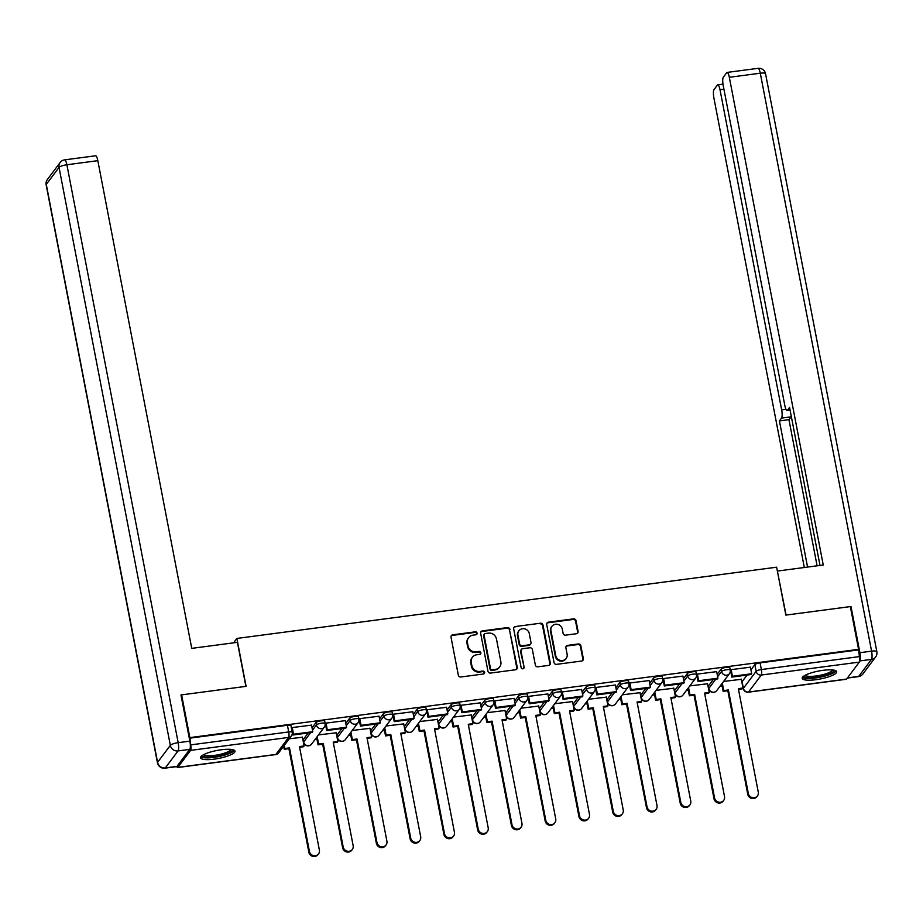 <?xml version="1.0" encoding="UTF-8"?>
<svg xmlns="http://www.w3.org/2000/svg" width="923" height="923" viewBox="0 0 923 923"><rect width="100%" height="100%" fill="white"/><g stroke="black" fill="none" stroke-linecap="round" stroke-linejoin="round"><path stroke-width="1.38" d="M477.076 633.109A1.546 1.454 36.9 0 0 475.31 631.828L452.743 634.805A2.204 2.077 36.9 0 0 451.024 637.193L458.327 675.151A2.204 2.077 36.9 0 0 460.865 676.986L483.433 673.998A1.546 1.454 36.9 0 0 484.633 672.325A1.546 1.454 36.9 0 0 482.867 671.056L479.937 671.436A7.061 6.657 36.9 0 1 471.849 665.587L471.238 662.426A7.061 6.657 36.9 0 1 476.73 654.776L479.648 654.395A1.546 1.454 36.9 0 0 480.86 652.723A1.546 1.454 36.9 0 0 479.083 651.442L476.164 651.823A7.061 6.657 36.9 0 1 468.065 645.973L467.453 642.812A7.061 6.657 36.9 0 1 472.957 635.162L475.876 634.782A1.546 1.454 36.9 0 0 477.076 633.109M476.556 634.493A1.546 1.454 36.9 0 0 474.86 632.428L452.293 635.405A2.204 2.077 36.9 0 0 451.185 635.912M484.114 673.721A1.546 1.454 36.9 0 0 482.406 671.656L479.487 672.036L479.937 671.436M480.341 654.107A1.546 1.454 36.9 0 0 478.633 652.042L475.714 652.423L476.164 651.823M713.294 679.513L708.345 686.101A4.5 1.038 169.1 0 0 708.264 686.377L708.714 688.743A4.5 1.038 -10.9 0 1 708.806 688.466L715.763 679.19M679.536 683.966L674.586 690.566A4.5 1.038 169.1 0 0 674.494 690.842L674.955 693.208A4.5 1.038 -10.9 0 1 675.036 692.919L682.005 683.643M645.765 688.431L640.827 695.019A4.5 1.038 169.1 0 0 640.735 695.296L641.197 697.661A4.5 1.038 -10.9 0 1 641.277 697.384L648.246 688.096M612.007 692.885L607.069 699.472A4.5 1.038 169.1 0 0 606.976 699.749L607.426 702.115A4.5 1.038 -10.9 0 1 607.519 701.838L614.487 692.562M578.248 697.338L573.298 703.926A4.5 1.038 169.1 0 0 573.218 704.214L573.668 706.568A4.5 1.038 -10.9 0 1 573.76 706.291L580.717 697.015M544.489 701.803L539.54 708.391A4.5 1.038 169.1 0 0 539.447 708.668L539.909 711.033A4.5 1.038 -10.9 0 1 540.001 710.756L546.958 701.468M510.731 706.257L505.781 712.844A4.5 1.038 169.1 0 0 505.689 713.121L506.15 715.487A4.5 1.038 -10.9 0 1 506.231 715.21L513.2 705.922M476.96 710.71L472.022 717.298A4.5 1.038 169.1 0 0 471.93 717.575L472.38 719.94A4.5 1.038 -10.9 0 1 472.472 719.663L479.441 710.387M443.202 715.163L438.252 721.763A4.5 1.038 169.1 0 0 438.171 722.04L438.621 724.405A4.5 1.038 -10.9 0 1 438.713 724.117L445.671 714.84M409.443 719.628L404.493 726.216A4.5 1.038 169.1 0 0 404.412 726.493L404.862 728.858A4.5 1.038 -10.9 0 1 404.955 728.582L411.912 719.294M375.684 724.082L370.734 730.67A4.5 1.038 169.1 0 0 370.642 730.947L371.104 733.312A4.5 1.038 -10.9 0 1 371.184 733.035L378.153 723.759M341.914 728.535L336.976 735.123A4.5 1.038 169.1 0 0 336.883 735.412L337.345 737.765A4.5 1.038 -10.9 0 1 337.426 737.489L344.394 728.212M308.155 733L303.217 739.588A4.5 1.038 169.1 0 0 303.125 739.865L303.575 742.23A4.5 1.038 -10.9 0 1 303.667 741.954L310.636 732.666M221.289 749.764A17.537 4.061 169.1 0 0 200.545 757.76A17.537 4.061 169.1 0 0 214.263 759.133A17.537 4.061 169.1 0 0 234.996 751.126A17.537 4.061 169.1 0 0 221.289 749.764M822.935 670.34A17.537 4.061 169.1 0 0 802.191 678.336A17.537 4.061 169.1 0 0 815.897 679.709A17.537 4.061 169.1 0 0 836.642 671.702A17.537 4.061 169.1 0 0 822.935 670.34M576.367 633.732A2.204 2.077 36.9 0 0 578.086 631.344L576.033 620.694A2.204 2.077 36.9 0 0 573.506 618.86L548.435 622.171A2.204 2.077 36.9 0 0 546.716 624.559L554.031 662.518A2.204 2.077 36.9 0 0 556.557 664.352L581.628 661.041A2.204 2.077 36.9 0 0 583.348 658.653L580.867 645.788A2.204 2.077 36.9 0 0 578.34 643.954L567.61 645.373A2.204 2.077 36.9 0 0 565.891 647.761L567.114 654.142A5.907 5.561 36.9 0 1 560.215 660.372A5.907 5.561 36.9 0 1 555.75 655.642L550.939 630.651A5.907 5.561 36.9 0 1 557.85 624.421A5.907 5.561 36.9 0 1 562.303 629.151L563.111 633.316A2.204 2.077 36.9 0 0 565.637 635.151L576.367 633.732M181.081 695.573L181.612 694.869L246.106 686.354L236.876 638.439L776.624 567.195L785.854 615.099L850.348 606.584L858.575 649.342L189.85 737.615L190.68 744.884L288.714 731.939A4.5 1.038 -10.9 0 1 292.233 732.285L290.953 725.628A4.5 1.038 -10.9 0 0 287.434 725.282L288.714 731.939A4.5 1.085 -97.5 0 1 288.645 737.431L190.6 750.376A4.5 1.085 -97.5 0 0 190.68 744.884M181.612 694.869L189.85 737.615M509.969 629.417A2.204 2.077 36.9 0 0 507.442 627.582L482.371 630.894A2.204 2.077 36.9 0 0 480.652 633.282L487.967 671.24A2.204 2.077 36.9 0 0 490.494 673.075L515.565 669.763A2.204 2.077 36.9 0 0 517.284 667.375L509.519 630.017A2.204 2.077 36.9 0 0 506.992 628.182L481.921 631.494A2.204 2.077 36.9 0 0 480.814 632.001M515.403 626.532L540.474 623.221A2.204 2.077 36.9 0 1 543.001 625.056L550.316 663.014A2.204 2.077 36.9 0 1 548.597 665.402L537.867 666.821A2.204 2.077 36.9 0 1 535.34 664.987L532.375 649.596A2.204 2.077 36.9 0 0 529.837 647.761L522.73 648.707A2.204 2.077 36.9 0 0 521.01 651.096L524.091 667.121A1.546 1.454 36.9 0 1 522.28 668.748A1.546 1.454 36.9 0 1 521.114 667.514L513.684 628.921A2.204 2.077 36.9 0 1 515.403 626.532L540.474 623.221M742.104 681.647L743.396 688.304A4.5 1.038 -10.9 0 0 743.303 688.581L742.023 681.924A4.5 1.038 -10.9 0 1 742.104 681.647L747.053 675.059M750.941 669.867L754.864 664.652L756.145 671.309A4.5 1.038 -10.9 0 1 761.371 669.544L859.405 656.599A4.5 1.085 82.5 0 1 859.336 662.103L846.587 679.086A4.5 1.085 82.5 0 1 846.345 679.259L748.311 692.192A4.5 1.085 82.5 0 0 748.541 692.031L846.587 679.086M314.905 739.669L316.97 739.392M348.663 735.204L350.728 734.939M382.422 730.751L384.499 730.474M416.192 726.297L418.257 726.02M449.951 721.832L452.016 721.567M483.71 717.379L485.775 717.102M517.468 712.925L519.545 712.648M551.239 708.472L553.304 708.195M584.997 704.007L587.063 703.741M618.756 699.553L620.821 699.276M652.515 695.1L654.58 694.823M686.274 690.635L688.35 690.369M720.044 686.181L722.109 685.904M858.575 649.342L859.405 656.599M176.778 766.575A4.5 1.085 -97.5 0 0 177.608 767.532A4.5 1.085 -97.5 0 0 177.851 767.371L190.6 750.376M302.432 737.246L289.199 738.781M311.536 725.12L292.141 727.578L291.495 728.443M345.294 720.667L325.9 723.124L325.45 723.99M336.191 732.793L318.47 734.916M379.053 716.213L359.658 718.659L359.209 719.536M369.95 728.339L352.228 730.462M412.812 711.748L393.429 714.206L392.967 715.083M403.709 723.886L385.987 726.009M446.57 707.295L427.187 709.752L426.726 710.618M437.467 719.421L419.746 721.555M480.341 702.841L460.946 705.287L460.485 706.164M471.238 714.967L453.505 717.09M514.099 698.388L494.705 700.834L494.255 701.711M504.996 710.514L487.275 712.637M547.858 693.923L528.475 696.38L528.014 697.246M538.755 706.049L521.034 708.183M581.617 689.469L562.234 691.927L561.772 692.792M572.514 701.595L554.792 703.718M615.387 685.016L595.993 687.462L595.531 688.339M606.284 697.142L588.551 699.265M649.146 680.551L629.751 683.008L629.301 683.885M640.043 692.688L622.321 694.811M682.905 676.098L663.51 678.555L663.06 679.42M673.802 688.223L656.08 690.358M716.663 671.644L697.28 674.09L696.819 674.967M707.56 683.77L689.839 685.893M750.422 667.191L731.039 669.636L730.578 670.513M717.183 674.332L721.105 669.106L721.555 671.471A4.5 1.038 -10.9 0 1 726.239 669.786A4.5 1.038 -10.9 0 1 730.301 670.052L729.839 667.687A4.5 1.038 169.1 0 0 725.778 667.421A4.5 1.038 169.1 0 0 721.105 669.106M683.424 678.786L687.335 673.571L687.797 675.936A4.5 1.038 -10.9 0 1 692.481 674.24A4.5 1.038 -10.9 0 1 696.542 674.505L696.08 672.152A4.5 1.038 169.1 0 0 692.019 671.875A4.5 1.038 169.1 0 0 687.335 673.571M649.665 683.239L653.576 678.024L654.038 680.389A4.5 1.038 -10.9 0 1 658.71 678.693A4.5 1.038 -10.9 0 1 662.772 678.97L662.322 676.605A4.5 1.038 169.1 0 0 658.261 676.328A4.5 1.038 169.1 0 0 653.576 678.024M615.895 687.704L619.818 682.478L620.268 684.843A4.5 1.038 -10.9 0 1 624.952 683.158A4.5 1.038 -10.9 0 1 629.013 683.424L628.563 681.059A4.5 1.038 169.1 0 0 624.502 680.793A4.5 1.038 169.1 0 0 619.818 682.478M582.136 692.158L586.059 686.943L586.509 689.296A4.5 1.038 -10.9 0 1 591.193 687.612A4.5 1.038 -10.9 0 1 595.254 687.877L594.804 685.512A4.5 1.038 169.1 0 0 590.743 685.247A4.5 1.038 169.1 0 0 586.059 686.943M548.377 696.611L552.289 691.396L552.75 693.761A4.5 1.038 -10.9 0 1 557.434 692.065A4.5 1.038 -10.9 0 1 561.496 692.331L561.034 689.977A4.5 1.038 169.1 0 0 556.973 689.7A4.5 1.038 169.1 0 0 552.289 691.396M514.619 701.065L518.53 695.85L518.991 698.215A4.5 1.038 -10.9 0 1 523.676 696.519A4.5 1.038 -10.9 0 1 527.737 696.796L527.275 694.431A4.5 1.038 169.1 0 0 523.214 694.165A4.5 1.038 169.1 0 0 518.53 695.85M480.86 705.53L484.771 700.303L485.221 702.668A4.5 1.038 -10.9 0 1 489.905 700.984A4.5 1.038 -10.9 0 1 493.967 701.249L493.517 698.884A4.5 1.038 169.1 0 0 489.455 698.619A4.5 1.038 169.1 0 0 484.771 700.303M447.09 709.983L451.012 704.768L451.462 707.133A4.5 1.038 -10.9 0 1 456.147 705.437A4.5 1.038 -10.9 0 1 460.208 705.703L459.758 703.349A4.5 1.038 169.1 0 0 455.697 703.072A4.5 1.038 169.1 0 0 451.012 704.768M413.331 714.437L417.254 709.222L417.704 711.587A4.5 1.038 -10.9 0 1 422.388 709.891A4.5 1.038 -10.9 0 1 426.449 710.168L425.988 707.803A4.5 1.038 169.1 0 0 421.926 707.526A4.5 1.038 169.1 0 0 417.254 709.222M379.572 718.902L383.483 713.675L383.945 716.04A4.5 1.038 -10.9 0 1 388.629 714.356A4.5 1.038 -10.9 0 1 392.69 714.621L392.229 712.256A4.5 1.038 169.1 0 0 388.168 711.991A4.5 1.038 169.1 0 0 383.483 713.675M345.813 723.355L349.725 718.14L350.186 720.494A4.5 1.038 -10.9 0 1 354.859 718.809A4.5 1.038 -10.9 0 1 358.92 719.075L358.47 716.71A4.5 1.038 169.1 0 0 354.409 716.444A4.5 1.038 169.1 0 0 349.725 718.14M312.043 727.809L315.966 722.594L316.416 724.959A4.5 1.038 -10.9 0 1 321.1 723.263A4.5 1.038 -10.9 0 1 325.161 723.528L324.711 721.175A4.5 1.038 169.1 0 0 320.65 720.898A4.5 1.038 169.1 0 0 315.966 722.594M236.876 638.439L233.577 642.846M741.319 679.316L723.597 681.439M858.125 649.942L760.091 662.887A4.5 1.038 169.1 0 0 754.864 664.652M189.4 738.215L287.434 725.282M468.607 637.666L468.157 638.278A7.061 6.657 36.9 0 0 467.003 643.412L467.453 642.812M475.714 652.423A7.061 6.657 36.9 0 1 467.615 646.573L467.003 643.412M472.38 657.28L471.93 657.88A7.061 6.657 36.9 0 0 470.788 663.026L471.238 662.426M479.487 672.036A7.061 6.657 36.9 0 1 471.388 666.187L470.788 663.026M516.661 669.256A2.204 2.077 36.9 0 0 516.822 667.975L509.519 630.017M485.279 633.536A1.546 1.454 36.9 0 0 484.079 635.209L490.494 668.529A1.546 1.454 36.9 0 0 492.259 669.81L495.339 669.406A7.061 6.657 36.9 0 0 500.843 661.756L496.459 638.981A7.061 6.657 36.9 0 0 488.359 633.132L485.279 633.536M484.321 634.089L483.871 634.689A1.546 1.454 36.9 0 0 483.629 635.809L484.079 635.209M499.689 666.891L499.239 667.491A7.061 6.657 36.9 0 1 494.89 670.006L491.809 670.41A1.546 1.454 36.9 0 1 490.044 669.129L483.629 635.809M549.704 664.895A2.204 2.077 36.9 0 0 549.866 663.614L542.551 625.656A2.204 2.077 36.9 0 0 540.024 623.821M521.368 649.492L520.918 650.092A2.204 2.077 36.9 0 0 520.56 651.696L524.091 667.121M523.572 668.517A1.546 1.454 36.9 0 0 523.641 667.721M529.294 633.616A5.907 5.561 36.9 0 0 518.888 630.824A5.907 5.561 36.9 0 0 517.93 635.116L519.626 643.919A2.204 2.077 36.9 0 0 522.153 645.754L529.271 644.808A2.204 2.077 36.9 0 0 530.99 642.42L529.294 633.616M518.888 630.824L518.438 631.424A5.907 5.561 36.9 0 0 517.48 635.716L517.93 635.116M530.633 644.035L530.183 644.635A2.204 2.077 36.9 0 1 528.821 645.408L521.703 646.354A2.204 2.077 36.9 0 1 519.176 644.519L517.48 635.716M514.953 627.132A2.204 2.077 36.9 0 0 513.846 627.64M551.896 626.359L551.446 626.959A5.907 5.561 36.9 0 0 550.489 631.251L550.939 630.651M566.157 658.434L565.707 659.034A5.907 5.561 36.9 0 1 555.3 656.241L550.489 631.251M582.736 660.533A2.204 2.077 36.9 0 0 582.898 659.253L580.417 646.388A2.204 2.077 36.9 0 0 577.89 644.554L567.16 645.973A2.204 2.077 36.9 0 0 566.053 646.481M577.475 633.224A2.204 2.077 36.9 0 0 577.636 631.943L575.583 621.294A2.204 2.077 36.9 0 0 573.056 619.46L547.985 622.771A2.204 2.077 36.9 0 0 546.878 623.279M318.55 853.89L317.962 854.663A5.169 4.88 -143.1 0 1 308.847 852.217L309.436 851.444A5.169 4.88 36.9 0 0 318.55 853.89A5.169 4.88 36.9 0 0 319.393 850.129L299.456 746.569L304.105 745.957L302.386 737.039M304.105 745.957L303.517 746.742L299.583 747.261M308.847 852.217L288.911 748.668L284.261 749.28L284.838 748.495L284.238 745.392M283.661 746.165L284.261 749.28M291.645 728.235L292.949 735.008L312.205 732.458L312.793 731.685L293.537 734.223L292.245 727.566M312.793 731.685L311.512 725.016M292.949 735.008L293.537 734.223M309.436 851.444L289.499 747.884L284.838 748.495M289.499 747.884L288.911 748.668M237.407 642.339L191.742 648.361L97.826 160.671L66.883 164.756L178.174 742.68L189.861 741.146L180.966 694.95L245.887 686.377L237.407 642.339M176.997 766.378L189.746 749.384L178.058 750.93L165.309 767.924L176.997 766.378A6.749 1.627 82.5 0 1 176.639 766.621L164.952 768.167A6.749 1.627 -97.5 0 0 165.309 767.924A6.749 6.357 36.9 0 1 157.579 762.34L170.328 745.346L59.037 167.409L46.277 184.404L157.579 762.34A6.749 1.558 169.1 0 0 157.441 762.756A6.749 6.749 0 0 0 164.952 768.167M47.385 179.5A6.749 6.749 0 0 0 46.15 184.819A6.749 1.558 169.1 0 1 46.277 184.404A6.749 6.357 -143.1 0 1 47.385 179.5L60.133 162.506A6.749 6.357 36.9 0 0 59.037 167.409A6.749 1.558 169.1 0 1 66.883 164.756A6.749 1.627 -97.5 0 0 64.645 159.864L95.588 155.779A6.749 1.627 82.5 0 1 97.826 160.671M189.861 741.146A6.749 1.627 82.5 0 1 189.746 749.384M847.499 677.863L858.713 676.386L871.462 659.391L859.775 660.937A6.749 1.627 -97.5 0 0 859.89 652.688L850.994 606.503L786.073 615.076L777.408 571.268M777.593 571.025L823.247 565.003L729.332 77.301A6.749 1.627 -97.5 0 0 727.105 72.421A6.749 1.627 -97.5 0 0 726.747 72.663L723.32 77.22A6.749 1.627 -97.5 0 0 723.205 85.47L784.85 405.589A6.749 1.627 -97.5 0 0 787.088 410.47A6.749 1.627 -97.5 0 0 787.446 410.227L790.042 409.893M819.993 565.43L789.569 407.412L787.446 410.227M723.932 89.219L720.009 89.739A6.749 1.627 -97.5 0 0 717.771 84.847A6.749 1.627 -97.5 0 0 717.413 85.089L713.987 89.658A6.749 1.627 -97.5 0 0 713.883 97.896L804.314 567.495M791.299 416.4A6.749 1.627 82.5 0 1 791.069 416.838L781.539 418.096L779.427 420.923L807.567 567.068M781.539 418.096A6.749 1.627 -97.5 0 0 781.654 409.847L785.958 409.281M720.009 89.739L781.654 409.847M850.994 606.503L850.464 607.207M791.069 416.838L788.946 419.665L817.097 565.811M788.946 419.665L779.427 420.923M232.238 749.568A15.183 3.519 -10.9 0 1 232.054 750.803A15.183 3.519 -10.9 0 1 215.59 756.606A15.183 3.519 -10.9 0 1 202.529 755.279M203.602 754.668A14.053 3.254 169.1 0 0 216.94 755.014A14.053 3.254 169.1 0 0 230.762 749.868A14.053 3.254 169.1 0 0 231.015 749.395M200.833 756.756A17.433 4.038 169.1 0 0 217.805 756.768A17.433 4.038 169.1 0 0 234.211 750.514A17.433 4.038 169.1 0 0 234.361 750.295M833.873 670.144A15.183 3.519 -10.9 0 1 833.688 671.379A15.183 3.519 -10.9 0 1 817.236 677.182A15.183 3.519 -10.9 0 1 804.175 675.867M805.248 675.244A14.053 3.254 169.1 0 0 818.586 675.59A14.053 3.254 169.1 0 0 832.408 670.444A14.053 3.254 169.1 0 0 832.661 669.971M802.479 677.332A17.433 4.038 169.1 0 0 819.451 677.344A17.433 4.038 169.1 0 0 835.857 671.09A17.433 4.038 169.1 0 0 835.996 670.871M352.309 849.437L351.732 850.21A5.169 4.88 -143.1 0 1 342.618 847.764L343.194 846.979A5.169 4.88 36.9 0 0 352.309 849.437A5.169 4.88 36.9 0 0 353.151 845.664L333.215 742.115L337.864 741.504L336.145 732.585M337.864 741.504L337.276 742.277L333.341 742.796M342.618 847.764L322.669 744.215L318.02 744.826L318.608 744.042L317.177 736.635M316.589 737.419L318.02 744.826M325.404 723.782L326.707 730.543L345.963 728.005L346.552 727.22L327.296 729.77L326.015 723.101M346.552 727.22L345.271 720.563M326.707 730.543L327.296 729.77M343.194 846.979L323.258 743.43L318.608 744.042M323.258 743.43L322.669 744.215M386.079 844.972L385.491 845.756A5.169 4.88 -143.1 0 1 376.376 843.31L376.965 842.526A5.169 4.88 36.9 0 0 386.079 844.972A5.169 4.88 36.9 0 0 386.91 841.211L366.973 737.662L371.623 737.039L369.915 728.132M371.623 737.039L371.046 737.823L367.1 738.342M376.376 843.31L356.428 739.75L351.778 740.361L352.367 739.588L350.936 732.181M350.348 732.954L351.778 740.361M359.162 719.329L360.466 726.089L379.734 723.551L380.311 722.767L361.055 725.305L359.774 718.648M380.311 722.767L379.03 716.11M360.466 726.089L361.055 725.305M376.965 842.526L357.016 738.977L352.367 739.588M357.016 738.977L356.428 739.75M419.838 840.518L419.25 841.303A5.169 4.88 -143.1 0 1 410.135 838.845L410.723 838.072A5.169 4.88 36.9 0 0 419.838 840.518A5.169 4.88 36.9 0 0 420.68 836.757L400.732 733.197L405.393 732.585L403.674 723.678M405.393 732.585L404.805 733.37L400.87 733.889M410.135 838.845L390.198 735.296L385.537 735.908L386.126 735.135L384.695 727.716M384.118 728.501L385.537 735.908M392.933 714.864L394.225 721.636L413.492 719.086L414.081 718.313L394.813 720.851L393.533 714.194M414.081 718.313L412.789 711.645M394.225 721.636L394.813 720.851M410.723 838.072L390.775 734.512L386.126 735.135M390.775 734.512L390.198 735.296M453.597 836.065L453.008 836.838A5.169 4.88 -143.1 0 1 443.894 834.392L444.482 833.607A5.169 4.88 36.9 0 0 453.597 836.065A5.169 4.88 36.9 0 0 454.439 832.304L434.491 728.743L439.152 728.132L437.433 719.213M439.152 728.132L438.563 728.916L434.629 729.435M443.894 834.392L423.957 730.843L419.307 731.454L419.884 730.67L418.465 723.263M417.877 724.047L419.307 731.454M426.691 710.41L427.995 717.171L447.251 714.633L447.84 713.848L428.572 716.398L427.291 709.741M447.84 713.848L446.559 707.191M427.995 717.171L428.572 716.398M444.482 833.607L424.545 730.058L419.884 730.67M424.545 730.058L423.957 730.843M487.356 831.6L486.767 832.384A5.169 4.88 -143.1 0 1 477.653 829.939L478.241 829.154A5.169 4.88 36.9 0 0 487.356 831.6A5.169 4.88 36.9 0 0 488.198 827.839L468.261 724.29L472.911 723.678L471.192 714.76M472.911 723.678L472.322 724.451L468.388 724.97M477.653 829.939L457.716 726.378L453.066 727.001L453.654 726.216L452.224 718.809M451.635 719.594L453.066 727.001M460.45 705.957L461.754 712.718L481.01 710.179L481.598 709.395L462.342 711.933L461.05 705.276M481.598 709.395L480.318 702.738M461.754 712.718L462.342 711.933M478.241 829.154L458.304 725.605L453.654 726.216M458.304 725.605L457.716 726.378M521.114 827.146L520.537 827.931A5.169 4.88 -143.1 0 1 511.423 825.485L512 824.701A5.169 4.88 36.9 0 0 521.114 827.146A5.169 4.88 36.9 0 0 521.957 823.385L502.02 719.836L506.669 719.213L504.95 710.306M506.669 719.213L506.081 719.998L502.147 720.517M511.423 825.485L491.474 721.924L486.825 722.536L487.413 721.763L485.983 714.356M485.394 715.129L486.825 722.536M494.209 701.503L495.513 708.264L514.78 705.714L515.357 704.941L496.101 707.48L494.82 700.822M515.357 704.941L514.076 698.284M495.513 708.264L496.101 707.48M512 824.701L492.063 721.14L487.413 721.763M492.063 721.14L491.474 721.924M554.885 822.693L554.296 823.466A5.169 4.88 -143.1 0 1 545.181 821.02L545.77 820.247A5.169 4.88 36.9 0 0 554.885 822.693A5.169 4.88 36.9 0 0 555.727 818.932L535.778 715.371L540.428 714.76L538.72 705.841M540.428 714.76L539.851 715.544L535.917 716.063M545.181 821.02L525.245 717.471L520.584 718.082L521.172 717.298L519.741 709.891M519.164 710.675L520.584 718.082M527.968 697.038L529.271 703.811L548.539 701.261L549.127 700.488L529.86 703.026L528.579 696.369M549.127 700.488L547.835 693.819M529.271 703.811L529.86 703.026M545.77 820.247L525.822 716.686L521.172 717.298M525.822 716.686L525.245 717.471M588.643 818.24L588.055 819.013A5.169 4.88 -143.1 0 1 578.94 816.567L579.529 815.782A5.169 4.88 36.9 0 0 588.643 818.24A5.169 4.88 36.9 0 0 589.485 814.467L569.537 710.918L574.198 710.306L572.479 701.388M574.198 710.306L573.61 711.079L569.676 711.598M578.94 816.567L559.003 713.018L554.342 713.629L554.931 712.844L553.512 705.437M552.923 706.222L554.342 713.629M561.738 692.585L563.042 699.346L582.298 696.807L582.886 696.023L563.618 698.573L562.338 691.904M582.886 696.023L581.605 689.366M563.042 699.346L563.618 698.573M579.529 815.782L559.592 712.233L554.931 712.844M559.592 712.233L559.003 713.018M622.402 813.774L621.814 814.559A5.169 4.88 -143.1 0 1 612.699 812.113L613.287 811.329A5.169 4.88 36.9 0 0 622.402 813.774A5.169 4.88 36.9 0 0 623.244 810.013L603.307 706.464L607.957 705.841L606.238 696.934M607.957 705.841L607.369 706.626L603.434 707.145M612.699 812.113L592.762 708.552L588.113 709.164L588.689 708.391L587.27 700.984M586.682 701.757L588.113 709.164M595.497 688.131L596.8 694.892L616.056 692.354L616.645 691.569L597.389 694.108L596.096 687.45M616.645 691.569L615.364 684.912M596.8 694.892L597.389 694.108M613.287 811.329L593.351 707.779L588.689 708.391M593.351 707.779L592.762 708.552M656.161 809.321L655.584 810.106A5.169 4.88 -143.1 0 1 646.469 807.648L647.046 806.875A5.169 4.88 36.9 0 0 656.161 809.321A5.169 4.88 36.9 0 0 657.003 805.56L637.066 701.999L641.716 701.388L639.997 692.481M641.716 701.388L641.127 702.172L637.193 702.691M646.469 807.648L626.521 704.099L621.871 704.711L622.46 703.937L621.029 696.519M620.441 697.303L621.871 704.711M629.255 683.666L630.559 690.439L649.815 687.889L650.403 687.116L631.147 689.654L629.867 682.997M650.403 687.116L649.123 680.447M630.559 690.439L631.147 689.654M647.046 806.875L627.109 703.314L622.46 703.937M627.109 703.314L626.521 704.099M689.931 804.868L689.343 805.641A5.169 4.88 -143.1 0 1 680.228 803.195L680.816 802.41A5.169 4.88 36.9 0 0 689.931 804.868A5.169 4.88 36.9 0 0 690.762 801.106L670.825 697.546L675.474 696.934L673.767 688.016M675.474 696.934L674.898 697.719L670.952 698.238M680.228 803.195L660.28 699.646L655.63 700.257L656.218 699.472L654.788 692.065M654.199 692.85L655.63 700.257M663.014 679.213L664.318 685.974L683.585 683.435L684.162 682.651L664.906 685.201L663.625 678.543M684.162 682.651L682.882 675.994M664.318 685.974L664.906 685.201M680.816 802.41L660.868 698.861L656.218 699.472M660.868 698.861L660.28 699.646M723.69 800.403L723.101 801.187A5.169 4.88 -143.1 0 1 713.987 798.741L714.575 797.957A5.169 4.88 36.9 0 0 723.69 800.403A5.169 4.88 36.9 0 0 724.532 796.641L704.584 693.092L709.245 692.481L707.526 683.562M709.245 692.481L708.656 693.254L704.722 693.773M713.987 798.741L694.05 695.181L689.389 695.804L689.977 695.019L688.546 687.612M687.97 688.396L689.389 695.804M696.784 674.759L698.076 681.52L717.344 678.982L717.932 678.197L698.665 680.736L697.384 674.078M717.932 678.197L716.64 671.54M698.076 681.52L698.665 680.736M714.575 797.957L694.627 694.408L689.977 695.019M694.627 694.408L694.05 695.181M757.448 795.949L756.86 796.734A5.169 4.88 -143.1 0 1 747.745 794.288L748.334 793.503A5.169 4.88 36.9 0 0 757.448 795.949A5.169 4.88 36.9 0 0 758.291 792.188L738.342 688.639L743.003 688.016L741.284 679.109M743.003 688.016L742.415 688.8L738.481 689.319M747.745 794.288L727.809 690.727L723.159 691.339L723.736 690.566L722.317 683.158M721.728 683.931L723.159 691.339M730.543 670.306L731.847 677.067L751.103 674.517L751.691 673.744L732.424 676.282L731.143 669.625M751.691 673.744L750.411 667.087M731.847 677.067L732.424 676.282M748.334 793.503L728.397 689.942L723.736 690.566M728.397 689.942L727.809 690.727M474.86 632.428L475.31 631.828M482.406 671.656L482.867 671.056M478.633 652.042L479.083 651.442M708.345 686.101L708.806 688.466A4.5 4.234 36.9 0 0 713.964 692.192A4.5 4.234 -143.1 0 0 716.733 690.6L729.482 673.605A4.5 4.234 -143.1 0 1 721.555 671.471L717.644 676.697M674.586 690.566L675.036 692.919A4.5 4.234 36.9 0 0 680.193 696.646A4.5 4.234 -143.1 0 0 682.962 695.054L695.723 678.059A4.5 4.234 -143.1 0 1 687.797 675.936L683.874 681.151M640.827 695.019L641.277 697.384A4.5 4.234 36.9 0 0 646.435 701.111A4.5 4.234 -143.1 0 0 649.204 699.507L661.953 682.512A4.5 4.234 -143.1 0 1 654.038 680.389L650.115 685.604M607.069 699.472L607.519 701.838A4.5 4.234 36.9 0 0 612.676 705.564A4.5 4.234 -143.1 0 0 615.445 703.961L628.194 686.977A4.5 4.234 -143.1 0 1 620.268 684.843L616.356 690.058M573.298 703.926L573.76 706.291A4.5 4.234 36.9 0 0 578.917 710.018A4.5 4.234 -143.1 0 0 581.686 708.426L594.435 691.431A4.5 4.234 -143.1 0 1 586.509 689.296L582.598 694.523M539.54 708.391L540.001 710.756A4.5 4.234 36.9 0 0 545.147 714.471A4.5 4.234 -143.1 0 0 547.916 712.879L560.676 695.884A4.5 4.234 -143.1 0 1 552.75 693.761L548.827 698.976M505.781 712.844L506.231 715.21A4.5 4.234 36.9 0 0 511.388 718.936A4.5 4.234 -143.1 0 0 514.157 717.333L526.918 700.349A4.5 4.234 -143.1 0 1 518.991 698.215L515.069 703.43M472.022 717.298L472.472 719.663A4.5 4.234 36.9 0 0 477.629 723.39A4.5 4.234 -143.1 0 0 480.398 721.798L493.147 704.803A4.5 4.234 -143.1 0 1 485.221 702.668L481.31 707.895M438.252 721.763L438.713 724.117A4.5 4.234 36.9 0 0 443.871 727.843A4.5 4.234 -143.1 0 0 446.64 726.251L459.389 709.256A4.5 4.234 -143.1 0 1 451.462 707.133L447.551 712.348M404.493 726.216L404.955 728.582A4.5 4.234 36.9 0 0 410.112 732.308A4.5 4.234 -143.1 0 0 412.881 730.704L425.63 713.71A4.5 4.234 -143.1 0 1 417.704 711.587L413.792 716.802M370.734 730.67L371.184 733.035A4.5 4.234 36.9 0 0 376.342 736.762A4.5 4.234 -143.1 0 0 379.111 735.158L391.871 718.175A4.5 4.234 -143.1 0 1 383.945 716.04L380.022 721.255M336.976 735.123L337.426 737.489A4.5 4.234 36.9 0 0 342.583 741.215A4.5 4.234 -143.1 0 0 345.352 739.623L358.101 722.628A4.5 4.234 -143.1 0 1 350.186 720.494L346.263 725.72M303.217 739.588L303.667 741.954A4.5 4.234 36.9 0 0 308.824 745.669A4.5 4.234 -143.1 0 0 311.593 744.076L324.342 727.082A4.5 4.234 -143.1 0 1 316.416 724.959L312.505 730.174M743.396 688.304L756.145 671.309A4.5 4.234 -143.1 0 0 761.302 675.036L748.541 692.031A4.5 4.234 -143.1 0 1 743.396 688.304M859.336 662.103L761.302 675.036A4.5 1.085 -97.5 0 0 761.371 669.544L760.091 662.887M177.851 767.371L275.885 754.426L288.645 737.431A4.5 4.234 36.9 0 0 291.414 735.839A4.5 4.5 0 0 0 292.233 732.285M325.081 723.817A4.5 4.234 -143.1 0 1 324.342 727.082A4.5 4.5 0 0 0 325.161 723.528M358.839 719.352A4.5 4.234 -143.1 0 1 358.101 722.628A4.5 4.5 0 0 0 358.92 719.075M392.598 714.898A4.5 4.234 -143.1 0 1 391.871 718.175A4.5 4.5 0 0 0 392.69 714.621M426.357 710.445A4.5 4.234 -143.1 0 1 425.63 713.71A4.5 4.5 0 0 0 426.449 710.168M460.116 705.991A4.5 4.234 -143.1 0 1 459.389 709.256A4.5 4.5 0 0 0 460.208 705.703M493.886 701.526A4.5 4.234 -143.1 0 1 493.147 704.803A4.5 4.5 0 0 0 493.967 701.249M527.644 697.073A4.5 4.234 -143.1 0 1 526.918 700.349A4.5 4.5 0 0 0 527.737 696.796M561.403 692.619A4.5 4.234 -143.1 0 1 560.676 695.884A4.5 4.5 0 0 0 561.496 692.331M595.162 688.154A4.5 4.234 -143.1 0 1 594.435 691.431A4.5 4.5 0 0 0 595.254 687.877M628.932 683.701A4.5 4.234 -143.1 0 1 628.194 686.977A4.5 4.5 0 0 0 629.013 683.424M662.691 679.247A4.5 4.234 -143.1 0 1 661.953 682.512A4.5 4.5 0 0 0 662.772 678.97M696.45 674.794A4.5 4.234 -143.1 0 1 695.723 678.059A4.5 4.5 0 0 0 696.542 674.505M730.208 670.329A4.5 4.234 -143.1 0 1 729.482 673.605A4.5 4.5 0 0 0 730.301 670.052M278.654 752.833A4.5 4.234 36.9 0 1 275.885 754.426A4.5 1.085 82.5 0 1 275.654 754.587A4.5 4.5 0 0 0 278.654 752.833L291.414 735.839M467.615 646.573L468.065 645.973M471.388 666.187L471.849 665.587M452.293 635.405L452.743 634.805M516.822 667.975L517.284 667.375M481.921 631.494L482.371 630.894M506.992 628.182L507.442 627.582M490.044 669.129L490.494 668.529M491.809 670.41L492.259 669.81M494.89 670.006L495.339 669.406M542.551 625.656L543.001 625.056M549.866 663.614L550.316 663.014M520.56 651.696L521.01 651.096M519.176 644.519L519.626 643.919M521.703 646.354L522.153 645.754M528.821 645.408L529.271 644.808M555.3 656.241L555.75 655.642M567.16 645.973L567.61 645.373M577.89 644.554L578.34 643.954M580.417 646.388L580.867 645.788M582.898 659.253L583.348 658.653M547.985 622.771L548.435 622.171M573.056 619.46L573.506 618.86M575.583 621.294L576.033 620.694M577.636 631.943L578.086 631.344M178.174 742.68A6.749 1.558 169.1 0 0 170.328 745.346A6.749 6.357 -143.1 0 0 178.058 750.93A6.749 1.627 -97.5 0 0 178.174 742.68M859.89 652.688L871.577 651.153L760.287 73.217L729.332 77.301M758.048 68.337A6.749 1.627 82.5 0 1 760.287 73.217A6.749 1.558 169.1 0 1 765.559 73.748A6.749 6.749 0 0 0 758.048 68.337L727.105 72.421M871.577 651.153A6.749 1.627 82.5 0 1 871.462 659.391A6.749 6.357 -143.1 0 0 875.615 657.003A6.749 6.749 0 0 0 876.85 651.673A6.749 1.558 169.1 0 0 871.577 651.153M858.713 676.386A6.749 1.627 82.5 0 1 858.355 676.628A6.749 6.749 0 0 0 862.867 673.998A6.749 6.357 36.9 0 1 858.713 676.386M303.575 742.23A4.5 4.5 0 0 0 311.593 744.076M337.345 737.765A4.5 4.5 0 0 0 345.352 739.623M371.104 733.312A4.5 4.5 0 0 0 379.111 735.158M404.862 728.858A4.5 4.5 0 0 0 412.881 730.704M438.621 724.405A4.5 4.5 0 0 0 446.64 726.251M472.38 719.94A4.5 4.5 0 0 0 480.398 721.798M506.15 715.487A4.5 4.5 0 0 0 514.157 717.333M539.909 711.033A4.5 4.5 0 0 0 547.916 712.879M573.668 706.568A4.5 4.5 0 0 0 581.686 708.426M607.426 702.115A4.5 4.5 0 0 0 615.445 703.961M641.197 697.661A4.5 4.5 0 0 0 649.204 699.507M674.955 693.208A4.5 4.5 0 0 0 682.962 695.054M708.714 688.743A4.5 4.5 0 0 0 716.733 690.6M743.303 688.581A4.5 4.5 0 0 0 748.311 692.192M177.608 767.532L275.654 754.587M64.645 159.864A6.749 6.749 0 0 0 60.133 162.506M46.15 184.819L157.441 762.756M765.559 73.748L876.85 651.673M847.337 678.082L858.355 676.628M875.615 657.003L862.867 673.998M790.076 410.077L787.088 410.47M717.771 84.847L722.986 84.155"/></g></svg>
